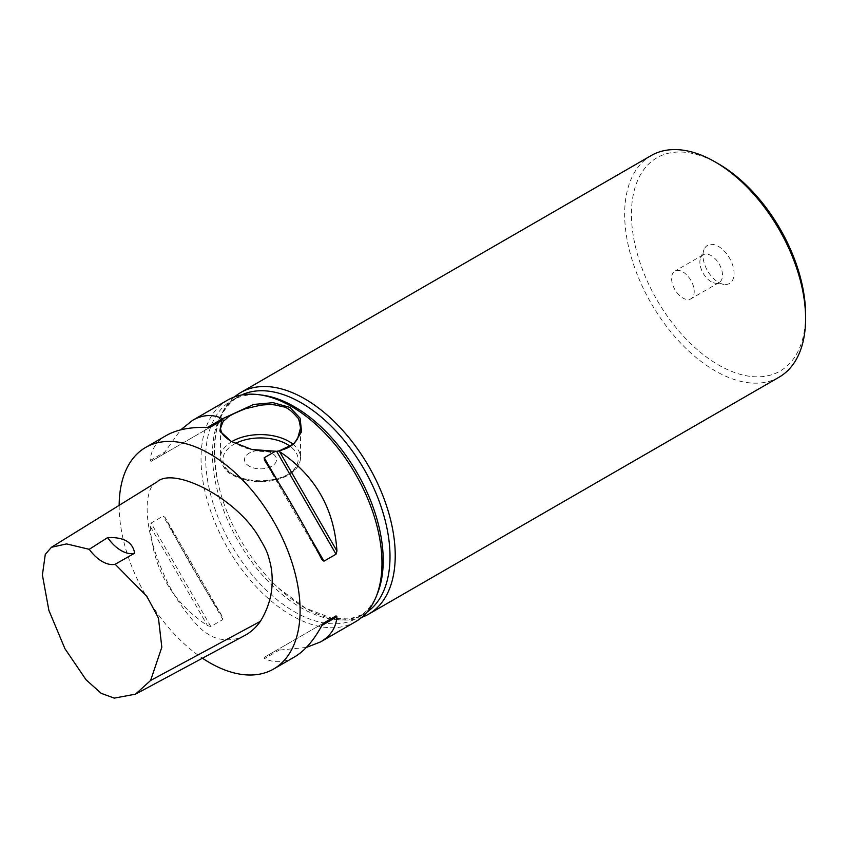 <?xml version="1.0" encoding="UTF-8"?>
<svg xmlns="http://www.w3.org/2000/svg" width="848" height="848" viewBox="0 0 848 848"><rect width="100%" height="100%" fill="white"/><g stroke="black" fill="none" stroke-linecap="round" stroke-linejoin="round"><path stroke-width="0.64" stroke-dasharray="4.24 3.18" d="M119.165 505.334A127.942 73.871 -120 0 0 202.439 658.207M244.807 635.459C228.653 644.236 212.17 637.707 207.315 633.594C199.884 630.149 177.19 604.931 164.671 576.301C151.612 547.077 145.845 522.209 147.372 501.719C148.909 490.123 152.089 483.54 156.912 481.971M234.504 396.928A127.942 73.871 -120 0 0 218.254 483.954A127.942 73.871 -120 0 0 278.271 587.897A127.942 73.871 -120 0 0 304.761 607.772A127.942 73.871 -120 0 0 361.757 617.333M262.774 395.21A125.546 72.483 -120 0 0 231.674 400.532A125.546 72.483 -120 0 0 231.674 545.497A125.546 72.483 -120 0 0 357.22 617.98A125.546 72.483 -120 0 0 377.371 593.717M227.54 400.15A127.942 73.871 -120 0 0 227.54 547.893A127.942 73.871 -120 0 0 355.482 621.754M166.526 435.374C156.509 441.257 151.061 449.631 150.181 460.517L151.082 461.376L210.802 426.894M151.082 461.376L163.155 454.401L180.741 429.841M163.155 454.401L222.568 420.099L163.155 454.401M150.181 526.279C152.958 568.86 172.091 601.995 207.569 625.686L210.802 626.513L222.876 619.538L222.589 617.015C201.803 584.834 182.67 551.698 165.19 517.609L222.78 617.333L165.19 517.609L163.155 516.093L151.082 523.068L150.181 526.279L207.569 625.686M323.957 622.877L264.226 657.359L264.523 658.567C274.392 663.242 284.366 662.712 294.468 656.977M306.372 647.437L276.31 650.384L264.226 657.359M323.936 622.888L276.31 650.384L323.936 622.888M231.652 441.66L243.259 447.076C243.8 446.928 244.404 448.528 260.283 451.337L272.865 451.772L278.526 450.998M257.092 450.627A15.995 9.233 0 0 0 244.521 459.648A15.995 9.233 0 0 0 249.206 466.177A15.995 9.233 0 0 0 266.643 468.17A15.995 9.233 0 0 0 276.512 459.648A15.995 9.233 0 0 0 271.826 453.118A15.995 9.233 0 0 0 268.911 451.783A15.995 9.233 180 0 1 271.826 453.108A15.995 9.233 180 0 1 276.512 459.637A15.995 9.233 180 0 1 260.516 468.87A15.995 9.233 180 0 1 244.521 459.637A15.995 9.233 180 0 1 257.071 450.617M779.1 377.18A127.942 73.871 60 0 1 715.129 370.841A127.942 73.871 60 0 1 631.548 258.099A127.942 73.871 60 0 1 651.158 155.576M805.6 314.693A123.151 71.094 60 0 1 718.521 364.969A123.151 71.094 60 0 1 631.442 214.141A123.151 71.094 60 0 1 718.521 163.876M718.521 282.373A21.995 12.699 -120 0 0 724.075 284.398A21.995 12.699 -120 0 0 729.513 258.068A21.995 12.699 -120 0 0 703.999 249.63A21.995 12.699 -120 0 0 718.521 282.373M682.905 271.932A15.995 9.233 60 0 1 693.346 286.02A15.995 9.233 60 0 1 690.897 298.835A15.995 9.233 60 0 1 682.905 298.04A15.995 9.233 60 0 1 672.453 283.953A15.995 9.233 60 0 1 674.902 271.137A15.995 9.233 60 0 1 682.905 271.932M711.175 281.716A15.995 9.233 60 0 1 700.618 257.898A15.995 9.233 60 0 1 703.183 254.813A15.995 9.233 60 0 1 719.178 264.046A15.995 9.233 60 0 1 719.178 282.511A15.995 9.233 60 0 1 715.214 283.19A15.995 9.233 60 0 1 711.175 281.716M241.489 395.03A125.546 72.483 -120 0 0 238.458 396.62A125.546 72.483 -120 0 0 226.077 516.517A125.546 72.483 -120 0 0 330.603 619.029A125.546 72.483 -120 0 0 364.004 614.069A125.546 72.483 -120 0 0 366.887 612.235M321.922 559.669L264.523 460.263M310.198 537.356L277.985 481.569M150.181 460.517L165.19 451.846M210.802 626.513L151.082 523.068M222.876 619.538L163.155 516.093M279.543 649.907L264.523 658.567M293.005 444.225A39.983 23.087 180 0 1 300.499 457.676A39.983 23.087 180 0 1 275.823 479.003A39.983 23.087 180 0 1 232.246 474A39.983 23.087 180 0 1 220.533 457.676A39.983 23.087 180 0 1 231.695 441.681M235.288 443.557A37.588 21.698 0 0 0 233.942 474.986A37.588 21.698 0 0 0 285.373 475.919A37.588 21.698 0 0 0 290.228 446.345M231.112 441.352L232.246 442.009L231.112 441.352M218.254 483.954C209.742 439.561 216.473 410.443 238.458 396.62L231.674 400.532M278.271 587.897L305.428 608.101L331.897 618.287L349.387 618.966L364.004 614.069L357.22 617.98M264.332 459.945L322.092 559.987M220.533 428.282L220.533 457.676C221.943 466.199 226.013 472.007 232.744 475.103C240.609 479.502 249.937 481.728 260.739 481.781C270.724 481.685 279.49 479.692 287.027 475.802C295.74 471.064 300.234 465.033 300.499 457.676L300.499 428.282M278.441 451.019L279.236 450.86M703.183 254.813L674.902 271.137M719.178 282.511L690.897 298.835M715.214 283.19L724.075 284.398M700.618 257.898L703.999 249.63"/><path stroke-width="1.27" d="M202.439 658.207A127.942 73.871 -120 0 0 273.597 669.03A127.942 73.871 -120 0 0 293.217 566.506A127.942 73.871 -120 0 0 209.626 453.765A127.942 73.871 -120 0 0 145.655 447.426A127.942 73.871 -120 0 0 119.165 505.334M51.421 547.278L156.912 481.971C174.01 466.061 237.048 498.539 259.212 537.621C267.427 551.624 267.533 552.663 270.607 564.62C274.582 584.813 271.169 603.723 260.378 621.351C256.107 627.456 250.923 632.152 244.807 635.459L135.5 694.162L150.605 680.467L161.82 647.204L158.449 618.044L146.874 596.367L115.148 564.259A31.991 18.465 60 0 1 89.241 549.313L66.579 543.918L51.421 547.278L45.273 554.422L42.4 575.008L48.887 610.401L64.904 648.635L86.072 679.81L101.198 693.346L114.3 698.127L135.5 694.162M361.757 617.333A127.942 73.871 -120 0 0 368.732 614.111A127.942 73.871 -120 0 0 388.342 511.577A127.942 73.871 -120 0 0 304.761 398.836A127.942 73.871 -120 0 0 240.79 392.497A127.942 73.871 -120 0 0 234.504 396.928M273.597 669.03L294.468 656.977C304.549 651.063 313.707 640.547 321.922 625.432L323.957 622.877L336.031 615.902L336.932 616.772C336.052 627.647 330.603 636.021 320.586 641.904L355.482 621.754A127.942 73.871 -120 0 0 376.024 597.024L377.371 593.717A125.546 72.483 -120 0 0 294.447 406.754A125.546 72.483 -120 0 0 262.774 395.21L259.223 394.733A127.942 73.871 -120 0 0 227.54 400.15L192.644 420.301C202.746 414.566 212.721 414.036 222.589 418.711L253.637 404.443L273.098 402.673L289.921 407.4L300.086 418.149L301.559 431.77L294.033 443.833L279.246 450.85L276.628 451.316L251.782 449.482L231.112 441.352L219.876 431.06L221.625 420.65L210.802 426.894L207.569 427.381C190.376 426.936 176.691 429.607 166.526 435.374L145.655 447.426M376.024 597.024A127.942 73.871 -120 0 0 291.511 406.489A127.942 73.871 -120 0 0 259.223 394.733M278.451 451.009L279.543 451.592C315.021 475.293 334.154 508.418 336.932 550.999L336.031 554.21L323.957 561.185L321.922 559.669C304.443 525.58 285.31 492.444 264.523 460.263L264.332 459.945M264.523 460.263L264.226 457.74L275.049 451.496M221.625 420.65L223.077 419.039M180.741 429.841L192.644 420.301M336.031 615.902L323.936 622.888L336.031 615.902M320.586 641.904L306.372 647.437M278.844 450.935C293.853 446.673 293.567 442.889 295.782 441.342L297.542 438.829L300.499 428.113C299.567 421.583 298.538 418.053 297.415 417.545C291.532 410.676 286.709 407.082 282.946 406.764L275.918 405.132C272.706 404.454 267.65 404.464 260.76 405.164L245.432 408.736C234.663 413.04 228.631 416.071 227.338 417.831L224.328 420.481C223.861 419.665 222.6 422.293 220.533 428.388C221.116 431.6 221.794 433.466 222.568 433.985C222.43 433.731 223.628 436.561 231.652 441.66M257.071 450.617A15.995 9.233 180 0 1 268.933 451.783A15.995 9.233 0 0 0 257.092 450.627M240.79 392.497L651.158 155.576A127.942 73.871 60 0 1 715.129 161.915A127.942 73.871 60 0 1 805.6 318.615A127.942 73.871 60 0 1 779.1 377.18L368.732 614.111M715.129 161.915L718.521 163.876A123.151 71.094 60 0 1 805.6 314.693L805.6 318.615M107.632 537.59A31.991 18.465 -120 0 0 134.652 553.182C132.786 542.148 123.787 536.954 107.632 537.59L89.241 549.313M115.148 564.259L134.652 553.182M366.887 612.235A125.546 72.483 -120 0 0 382.427 510.772A125.546 72.483 -120 0 0 301.231 402.832A125.546 72.483 -120 0 0 241.489 395.03M323.957 561.185L310.198 537.356M277.985 481.569L264.226 457.74M336.031 554.21L276.628 451.316M336.932 550.999L279.543 451.592M207.569 427.381L222.589 418.711M336.932 616.772L321.922 625.442M231.695 441.681A39.983 23.087 180 0 1 293.005 444.225M290.228 446.345A37.588 21.698 0 0 0 235.288 443.557M260.378 621.351L150.605 680.467"/></g></svg>
